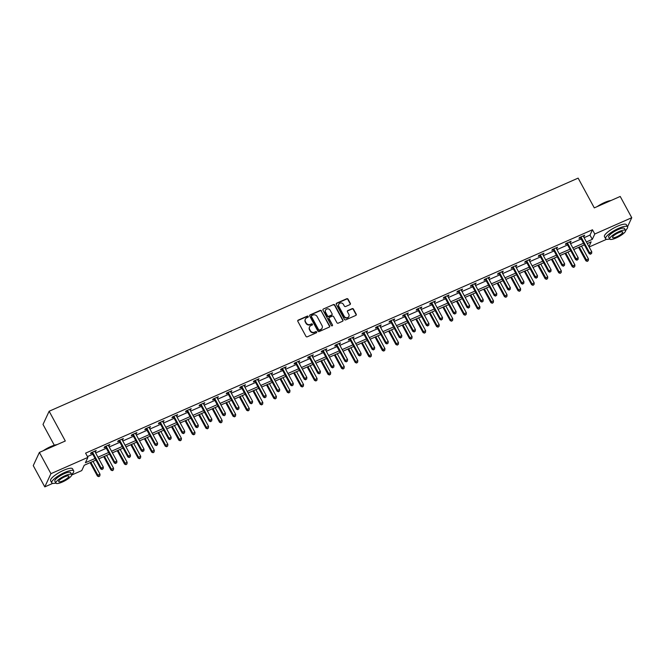 <?xml version="1.0" encoding="UTF-8"?>
<svg xmlns="http://www.w3.org/2000/svg" width="665" height="665" viewBox="0 0 665 665"><rect width="100%" height="100%" fill="white"/><g stroke="black" fill="none" stroke-linecap="round" stroke-linejoin="round"><path stroke-width="1" d="M308.203 316.432A0.69 0.632 24.9 0 0 307.288 316.116L298.219 320.114A0.981 0.898 24.9 0 0 297.82 321.32L305.975 336.349A0.981 0.898 24.9 0 0 307.28 336.806L316.357 332.808A0.69 0.632 24.9 0 0 316.631 331.96A0.69 0.632 24.9 0 0 315.717 331.635L314.545 332.159A3.134 2.884 24.9 0 1 310.364 330.688L309.682 329.433A3.134 2.884 24.9 0 1 310.962 325.559L312.143 325.044A0.69 0.632 24.9 0 0 312.417 324.196A0.69 0.632 24.9 0 0 311.503 323.88L310.331 324.395A3.134 2.884 24.9 0 1 306.149 322.924L305.468 321.677A3.134 2.884 24.9 0 1 306.748 317.803L307.928 317.28A0.69 0.632 24.9 0 0 308.203 316.432M308.119 317.155A0.69 0.632 24.9 0 0 307.122 316.474L298.053 320.472A0.981 0.898 24.9 0 0 297.721 320.721M316.548 332.675A0.69 0.632 24.9 0 0 315.551 331.993L314.545 332.159M312.334 324.911A0.69 0.632 24.9 0 0 311.336 324.229L310.331 324.395M349.948 304.603A0.981 0.898 24.9 0 0 350.347 303.398L348.061 299.184A0.981 0.898 24.9 0 0 346.756 298.726L336.681 303.165A0.981 0.898 24.9 0 0 336.282 304.371L344.437 319.4A0.981 0.898 24.9 0 0 345.742 319.857L355.817 315.418A0.981 0.898 24.9 0 0 356.216 314.204L353.456 309.117A0.981 0.898 24.9 0 0 352.142 308.651L347.837 310.555A0.981 0.898 24.9 0 0 347.438 311.769L348.809 314.287A2.618 2.411 24.9 0 1 346.631 317.745A2.618 2.411 24.9 0 1 344.237 316.299L338.867 306.415A2.618 2.411 24.9 0 1 341.045 302.957A2.618 2.411 24.9 0 1 343.439 304.404L344.329 306.05A0.981 0.898 24.9 0 0 345.634 306.507L349.948 304.603M52.718 483.389L44.788 486.88L33.25 465.625L39.385 452.424L65.303 441.003L49.144 411.244L578.134 178.12L594.294 207.879L620.212 196.458L631.75 217.713L627.527 226.798M39.385 452.424L50.931 473.68L87.896 457.387L85.403 462.74L95.062 458.484M584.103 237.696L589.988 235.102L592.473 229.757L85.585 453.139L87.896 457.387M592.473 229.757L594.784 234.005L631.75 217.713M321.511 310.879A0.981 0.898 24.9 0 0 320.206 310.422L310.131 314.861A0.981 0.898 24.9 0 0 309.732 316.075L317.887 331.095A0.981 0.898 24.9 0 0 319.192 331.552L329.266 327.113A0.981 0.898 24.9 0 0 329.665 325.908L321.345 311.237A0.981 0.898 24.9 0 0 320.04 310.779L309.965 315.218A0.981 0.898 24.9 0 0 309.632 315.476M323.406 309.009L333.481 304.57A0.981 0.898 24.9 0 1 334.786 305.036L342.941 320.056A0.981 0.898 24.9 0 1 342.541 321.262L338.227 323.165A0.981 0.898 24.9 0 1 336.922 322.708L333.614 316.615A0.981 0.898 24.9 0 0 332.309 316.158L329.449 317.413A0.981 0.898 24.9 0 0 329.05 318.626L332.492 324.969A0.69 0.632 24.9 0 1 331.926 325.875A0.69 0.632 24.9 0 1 331.295 325.501L323.007 310.223A0.981 0.898 24.9 0 1 323.406 309.009L333.481 304.57M49.144 411.244L43.009 424.436L54.297 445.226M87.448 456.572L92.751 454.237M95.652 452.956L106.317 448.252M109.218 446.98L119.891 442.275M122.784 440.995L133.457 436.298M136.358 435.018L147.023 430.313M149.924 429.041L160.589 424.337M163.49 423.056L174.164 418.36M177.065 417.08L187.73 412.375M190.631 411.103L201.296 406.398M204.197 405.118L214.862 400.421M217.763 399.141L228.436 394.445M231.337 393.165L242.002 388.46M244.903 387.18L255.568 382.483M258.469 381.203L269.142 376.506M272.035 375.226L282.708 370.521M285.609 369.241L296.274 364.545M299.175 363.265L309.84 358.568M312.741 357.288L323.414 352.583M326.307 351.303L336.98 346.606M339.882 345.326L350.546 340.63M353.447 339.35L364.112 334.645M367.014 333.365L377.687 328.668M380.579 327.388L391.253 322.691M394.154 321.411L404.819 316.706M407.72 315.426L418.385 310.73M421.286 309.449L431.959 304.753M434.852 303.473L445.525 298.768M448.426 297.488L459.091 292.791M461.992 291.511L472.657 286.815M475.558 285.534L486.231 280.829M489.132 279.549L499.797 274.853M502.698 273.573L513.363 268.876M516.264 267.596L526.929 262.891M529.83 261.611L540.504 256.914M543.405 255.634L554.07 250.938M556.971 249.658L567.636 244.953M570.537 243.673L581.202 238.976M94.995 451.759L96.209 450.513L90.989 452.815L90.581 453.705L91.986 453.081M108.57 445.774L109.775 444.536L104.563 446.83L104.147 447.728L105.552 447.104M122.136 439.798L123.349 438.551L118.129 440.853L117.713 441.743L119.118 441.128M135.702 433.821L136.915 432.574L131.695 434.877L131.279 435.766L132.692 435.143M149.276 427.836L150.481 426.598L145.261 428.892L144.854 429.789L146.258 429.166M162.842 421.859L164.056 420.613L158.835 422.915L158.42 423.805L159.824 423.189M176.408 415.883L177.622 414.636L172.401 416.938L171.986 417.828L173.39 417.204M189.974 409.898L191.188 408.659L185.967 410.953L185.552 411.851L186.965 411.228M203.548 403.921L204.754 402.674L199.542 404.977L199.126 405.866L200.531 405.251M217.114 397.944L218.328 396.697L213.108 399L212.692 399.889L214.097 399.266M230.68 391.959L231.894 390.721L226.674 393.015L226.258 393.913L227.671 393.289M244.246 385.983L245.46 384.736L240.24 387.038L239.824 387.928L241.237 387.313M257.821 380.006L259.026 378.759L253.814 381.062L253.398 381.951L254.803 381.328M271.387 374.021L272.6 372.782L267.38 375.077L266.964 375.974L268.369 375.351M284.953 368.044L286.166 366.797L280.946 369.1L280.53 369.989L281.943 369.374M298.519 362.068L299.732 360.821L294.512 363.123L294.096 364.013L295.509 363.389M312.093 356.083L313.298 354.844L308.086 357.138L307.671 358.036L309.075 357.413M325.659 350.106L326.872 348.859L321.652 351.162L321.237 352.051L322.641 351.436M339.225 344.129L340.438 342.882L335.218 345.185L334.803 346.074L336.216 345.451M352.791 338.144L354.004 336.906L348.784 339.2L348.369 340.098L349.782 339.474M366.365 332.168L367.57 330.921L362.359 333.223L361.943 334.113L363.348 333.498M379.931 326.191L381.145 324.944L375.925 327.247L375.509 328.136L376.914 327.513M393.497 320.206L394.711 318.967L389.49 321.262L389.075 322.159L390.488 321.536M407.063 314.229L408.277 312.982L403.057 315.285L402.649 316.174L404.054 315.559M420.637 308.252L421.843 307.006L416.631 309.308L416.215 310.198L417.62 309.574M434.203 302.267L435.417 301.029L430.197 303.323L429.781 304.221L431.186 303.597M447.769 296.291L448.983 295.044L443.763 297.346L443.347 298.236L444.76 297.621M461.344 290.314L462.549 289.067L457.329 291.37L456.921 292.259L458.326 291.636M474.91 284.329L476.123 283.091L470.903 285.385L470.488 286.282L471.892 285.659M488.476 278.352L489.689 277.106L484.469 279.408L484.054 280.298L485.458 279.682M502.042 272.376L503.255 271.129L498.035 273.431L497.62 274.321L499.033 273.697M515.616 266.391L516.821 265.152L511.601 267.446L511.194 268.344L512.599 267.721M529.182 260.414L530.396 259.167L525.175 261.47L524.76 262.359L526.165 261.744M542.748 254.437L543.962 253.19L538.741 255.493L538.326 256.382L539.731 255.759M556.314 248.452L557.528 247.214L552.307 249.508L551.892 250.406L553.305 249.782M569.888 242.476L571.094 241.229L565.882 243.531L565.466 244.421L566.871 243.806M583.454 236.499L584.668 235.252L579.448 237.555L579.032 238.444L580.437 237.821M44.788 486.88L50.931 473.68M626.139 229.782L625.607 230.913M606.571 239.3L589.148 246.981M95.926 460.089L84.247 465.242L81.753 470.587L71.745 475.001M588.932 246.59L591.135 241.852L587.286 243.548M584.385 244.828L573.712 249.533M570.819 250.805L560.146 255.51M557.245 256.79L546.58 261.486M543.679 262.766L533.014 267.471M530.113 268.743L519.44 273.448M516.547 274.728L505.874 279.425M502.973 280.705L492.308 285.41M489.407 286.682L478.742 291.386M475.841 292.666L465.168 297.363M462.266 298.643L451.601 303.348M448.7 304.62L438.036 309.325M435.134 310.605L424.47 315.301M421.568 316.582L410.895 321.286M407.994 322.558L397.329 327.263M394.428 328.543L383.763 333.24M380.862 334.52L370.189 339.225M367.296 340.497L356.623 345.202M353.722 346.482L343.057 351.178M340.156 352.458L329.491 357.163M326.59 358.435L315.917 363.14M313.024 364.42L302.351 369.117M299.45 370.397L288.785 375.102M285.884 376.373L275.219 381.078M272.318 382.358L261.644 387.055M258.751 388.335L248.078 393.04M245.177 394.312L234.512 399.017M231.611 400.297L220.946 404.993M218.045 406.273L207.372 410.978M204.479 412.25L193.806 416.955M190.905 418.235L180.24 422.932M177.339 424.212L166.674 428.917M163.773 430.189L153.1 434.893M150.199 436.174L139.534 440.87M136.633 442.15L125.968 446.855M123.067 448.127L112.402 452.832M109.501 454.112L98.827 458.808M586.414 241.952L592.299 239.358L594.784 234.005M97.963 457.212L108.628 452.508M111.529 451.227L122.194 446.531M125.095 445.251L135.768 440.546M138.661 439.274L149.334 434.569M152.235 433.289L162.9 428.593M165.801 427.312L176.466 422.608M179.367 421.336L190.04 416.631M192.933 415.351L203.606 410.654M206.507 409.374L217.172 404.669M220.073 403.397L230.738 398.692M233.639 397.412L244.313 392.716M247.214 391.436L257.879 386.731M260.78 385.459L271.445 380.754M274.346 379.474L285.011 374.777M287.912 373.497L298.585 368.792M301.486 367.521L312.151 362.816M315.052 361.536L325.717 356.839M328.618 355.559L339.283 350.854M342.184 349.582L352.857 344.877M355.758 343.597L366.423 338.901M369.324 337.621L379.989 332.916M382.89 331.644L393.564 326.939M396.456 325.659L407.13 320.962M410.031 319.682L420.696 314.977M423.597 313.705L434.262 309.001M437.163 307.72L447.836 303.024M450.729 301.744L461.402 297.039M464.303 295.767L474.968 291.062M477.869 289.782L488.534 285.086M491.435 283.805L502.108 279.101M505.001 277.829L515.674 273.124M518.575 271.844L529.24 267.147M532.141 265.867L542.806 261.162M545.707 259.89L556.381 255.185M559.273 253.905L569.947 249.209M572.848 247.929L583.513 243.224M589.988 235.102L592.299 239.358M95.793 451.402L95.486 450.828M109.368 445.425L109.052 444.852M122.934 439.449L122.618 438.875M136.5 433.464L136.192 432.89M150.066 427.487L149.758 426.913M163.64 421.51L163.324 420.937M177.206 415.525L176.898 414.952M190.772 409.549L190.464 408.975M204.338 403.572L204.03 402.998M217.912 397.587L217.596 397.022M231.478 391.61L231.171 391.037M245.044 385.634L244.737 385.06M258.61 379.649L258.303 379.083M272.185 373.672L271.869 373.098M285.75 367.695L285.443 367.122M299.317 361.71L299.009 361.145M312.882 355.733L312.575 355.16M326.457 349.757L326.141 349.183M340.023 343.772L339.715 343.207M353.589 337.795L353.281 337.222M367.163 331.818L366.847 331.245M380.729 325.833L380.413 325.268M394.295 319.857L393.988 319.283M407.861 313.88L407.554 313.306M421.435 307.895L421.12 307.33M435.001 301.918L434.686 301.345M448.567 295.942L448.26 295.368M462.133 289.957L461.826 289.391M475.708 283.98L475.392 283.406M489.274 278.003L488.966 277.43M502.84 272.018L502.532 271.453M516.406 266.042L516.098 265.468M529.98 260.065L529.664 259.491M543.546 254.08L543.239 253.515M557.112 248.103L556.805 247.53M570.678 242.126L570.37 241.553M584.252 236.142L583.937 235.576M305.277 319.333A3.134 2.884 24.9 0 0 305.301 322.035L305.468 321.677M310.164 324.753A3.134 2.884 24.9 0 1 305.983 323.281L305.301 322.035M309.491 327.089A3.134 2.884 24.9 0 0 309.516 329.79L309.682 329.433M314.379 332.508A3.134 2.884 24.9 0 1 310.198 331.045L309.516 329.79M329.599 326.864A0.981 0.898 24.9 0 0 329.499 326.266L321.345 311.237M311.702 315.617A0.69 0.632 24.9 0 0 311.42 316.465L318.585 329.649A0.69 0.632 24.9 0 0 319.499 329.973L320.738 329.424A3.134 2.884 24.9 0 0 322.018 325.551L317.122 316.54A3.134 2.884 24.9 0 0 312.941 315.069L311.702 315.617M311.345 316.108A0.69 0.632 24.9 0 0 311.253 316.823L311.42 316.465M322.043 328.252A3.134 2.884 24.9 0 1 320.572 329.782L319.333 330.33A0.69 0.632 24.9 0 1 318.419 330.006L311.253 316.823M342.874 321.012A0.981 0.898 24.9 0 0 342.774 320.414L334.62 305.385A0.981 0.898 24.9 0 0 333.315 304.927M328.951 318.028A0.981 0.898 24.9 0 0 328.884 318.984L332.492 324.969M330.181 310.289A2.618 2.411 24.9 0 0 325.518 310.189A2.618 2.411 24.9 0 0 325.617 312.309L327.504 315.792A0.981 0.898 24.9 0 0 328.818 316.249L331.677 314.986A0.981 0.898 24.9 0 0 332.076 313.78L330.181 310.289M325.443 310.372A2.618 2.411 24.9 0 0 325.451 312.658L325.617 312.309M332.001 314.736A0.981 0.898 24.9 0 1 331.511 315.343L328.651 316.607A0.981 0.898 24.9 0 1 327.338 316.149L325.451 312.658M338.701 304.487A2.618 2.411 24.9 0 0 338.701 306.773L338.867 306.415M348.809 316.573A2.618 2.411 24.9 0 1 344.071 316.656L338.701 306.773M356.149 315.16A0.981 0.898 24.9 0 0 356.049 314.562L353.29 309.466A0.981 0.898 24.9 0 0 351.976 309.009L347.67 310.912A0.981 0.898 24.9 0 0 347.338 311.162M350.28 304.354A0.981 0.898 24.9 0 0 350.181 303.755L347.895 299.541A0.981 0.898 24.9 0 0 346.59 299.084L336.515 303.523A0.981 0.898 24.9 0 0 336.182 303.772M90.124 462.649L97.423 476.082L97.838 475.192L100.016 474.236L93.025 461.369M90.856 462.325L97.838 475.192L98.802 476.639L99.833 475.899L98.969 476.281M100.016 474.236L99.833 475.899M98.802 476.639L97.423 476.082M92.751 452.582L92.344 453.472L100.739 468.95L101.155 468.06L92.751 452.582A0.998 0.914 24.9 0 0 92.518 452.291L92.402 452.192M102.285 469.141L103.158 468.758L102.285 469.141L101.155 468.06L103.333 467.104L94.929 451.626A0.998 0.914 24.9 0 1 94.821 451.277L94.804 451.136M92.344 453.472A0.998 0.914 24.9 0 0 92.103 453.189L91.438 452.616M100.739 468.95L102.119 469.498M103.158 468.758L103.333 467.104M43.217 450.737A12.186 3.017 -28.5 0 1 50.673 446.606A12.186 3.017 -28.5 0 1 57.132 444.602M56.625 444.827A12.485 3.084 151.5 0 0 50.856 446.755A12.485 3.084 151.5 0 0 44.372 450.23M71.645 474.486A12.485 3.084 151.5 0 0 73.699 470.936A12.485 3.084 151.5 0 0 64.796 472.433A12.485 3.084 151.5 0 0 51.754 482.848A12.485 3.084 151.5 0 0 55.852 483.064M73.699 470.936L72.543 468.808A12.485 3.084 151.5 0 0 63.649 470.305A12.485 3.084 151.5 0 0 50.607 480.72L51.754 482.848M55.893 483.131L54.829 481.177A8.986 2.219 -28.5 0 1 64.222 473.68A8.986 2.219 -28.5 0 1 70.623 472.599L71.687 474.561A8.986 2.219 151.5 0 0 65.278 475.633A8.986 2.219 151.5 0 0 55.893 483.131A8.986 2.219 151.5 0 0 62.294 482.058A8.986 2.219 151.5 0 0 71.687 474.561M62.826 480.911A5.794 1.43 151.5 0 0 68.877 476.082A5.794 1.43 151.5 0 0 64.746 476.78A5.794 1.43 151.5 0 0 58.695 481.61A5.794 1.43 151.5 0 0 62.826 480.911M597.079 206.657A12.186 3.017 -28.5 0 1 604.527 202.517A12.186 3.017 -28.5 0 1 610.994 200.522M610.487 200.747A12.485 3.084 151.5 0 0 604.718 202.667A12.485 3.084 151.5 0 0 598.226 206.142M625.507 230.398A12.485 3.084 151.5 0 0 627.552 226.848A12.485 3.084 151.5 0 0 618.658 228.344A12.485 3.084 151.5 0 0 605.615 238.76A12.485 3.084 151.5 0 0 609.714 238.976M627.552 226.848L626.397 224.728A12.485 3.084 151.5 0 0 617.502 226.225A12.485 3.084 151.5 0 0 604.46 236.64L605.615 238.76M609.747 239.051L608.691 237.097A8.986 2.219 -28.5 0 1 618.076 229.6A8.986 2.219 -28.5 0 1 624.485 228.519L625.549 230.472A8.986 2.219 151.5 0 0 619.14 231.553A8.986 2.219 151.5 0 0 609.747 239.051A8.986 2.219 151.5 0 0 616.156 237.97A8.986 2.219 151.5 0 0 625.549 230.472M616.688 236.831A5.794 1.43 151.5 0 0 622.739 232.002A5.794 1.43 151.5 0 0 618.608 232.692A5.794 1.43 151.5 0 0 612.556 237.521A5.794 1.43 151.5 0 0 616.688 236.831M103.698 456.664L110.997 470.105L111.404 469.216L113.582 468.251L106.6 455.392M104.422 456.348L111.404 469.216L112.368 470.654L113.407 469.914L112.535 470.296M113.582 468.251L113.407 469.914M112.368 470.654L110.997 470.105M117.264 450.687L124.563 464.128L124.978 463.231L127.148 462.275L120.166 449.407M117.988 450.363L125.934 464.677L126.973 463.937L126.101 464.32M127.148 462.275L126.973 463.937M125.934 464.677L124.563 464.128M106.325 446.606L105.91 447.495L114.314 462.973L114.721 462.084L106.325 446.606A0.998 0.914 24.9 0 0 106.084 446.315L105.968 446.215M115.851 463.164L116.724 462.782L115.851 463.164L114.721 462.084L116.899 461.119L108.495 445.65A0.998 0.914 24.9 0 1 108.387 445.301L108.37 445.151M105.91 447.495A0.998 0.914 24.9 0 0 105.669 447.204L105.004 446.639M114.314 462.973L115.685 463.522M116.724 462.782L116.899 461.119M119.891 440.629L119.476 441.518L127.88 456.988L128.295 456.099L119.891 440.629A0.998 0.914 24.9 0 0 119.658 440.338L119.534 440.23M129.417 457.188L130.29 456.805L129.417 457.188L128.295 456.099L130.465 455.143L122.069 439.665A0.998 0.914 24.9 0 1 121.953 439.324L121.936 439.174M119.476 441.518A0.998 0.914 24.9 0 0 119.243 441.227L118.578 440.654M127.88 456.988L129.251 457.545M130.29 456.805L130.465 455.143M130.83 444.71L138.129 458.143L138.544 457.254L140.722 456.298L133.732 443.43M131.554 444.386L138.544 457.254L139.509 458.7L140.539 457.961L139.675 458.343M140.722 456.298L140.539 457.961M139.509 458.7L138.129 458.143M144.396 438.725L151.695 452.167L152.11 451.277L154.288 450.313L147.297 437.454M145.128 438.41L152.11 451.277L153.075 452.715L154.114 451.976L153.241 452.358M154.288 450.313L154.114 451.976M153.075 452.715L151.695 452.167M157.971 432.749L165.269 446.19L165.676 445.292L167.854 444.336L160.872 431.469M158.694 432.425L165.676 445.292L166.641 446.739L167.68 445.999L166.807 446.381M167.854 444.336L167.68 445.999M166.641 446.739L165.269 446.19M133.457 434.644L133.042 435.533L141.446 451.011L141.861 450.122L133.457 434.644A0.998 0.914 24.9 0 0 133.224 434.353L133.108 434.253M142.992 451.202L143.856 450.82L142.992 451.202L141.861 450.122L144.039 449.166L135.635 433.688A0.998 0.914 24.9 0 1 135.527 433.339L135.51 433.198M133.042 435.533A0.998 0.914 24.9 0 0 132.809 435.251L132.144 434.677M141.446 451.011L142.825 451.56M143.856 450.82L144.039 449.166M147.023 428.667L146.616 429.557L155.012 445.035L155.427 444.145L147.023 428.667A0.998 0.914 24.9 0 0 146.79 428.376L146.674 428.277M156.558 445.226L157.43 444.843L156.558 445.226L155.427 444.145L157.605 443.181L149.201 427.711A0.998 0.914 24.9 0 1 149.093 427.362L149.076 427.213M146.616 429.557A0.998 0.914 24.9 0 0 146.375 429.266L145.71 428.701M155.012 445.035L156.391 445.583M157.43 444.843L157.605 443.181M160.597 422.691L160.182 423.58L168.586 439.05L169.001 438.16L160.597 422.691A0.998 0.914 24.9 0 0 160.356 422.4L160.24 422.292M170.124 439.249L170.996 438.867L170.124 439.249L169.001 438.16L171.171 437.204L162.767 421.726A0.998 0.914 24.9 0 1 162.659 421.386L162.642 421.236M160.182 423.58A0.998 0.914 24.9 0 0 159.949 423.289L159.284 422.716M168.586 439.05L169.957 439.607M170.996 438.867L171.171 437.204M174.164 416.706L173.748 417.595L182.152 433.073L182.567 432.183L174.164 416.706A0.998 0.914 24.9 0 0 173.931 416.415L173.806 416.315M183.69 433.264L184.562 432.882L183.69 433.264L182.567 432.183L184.737 431.228L176.341 415.75A0.998 0.914 24.9 0 1 176.225 415.401L176.208 415.259M173.748 417.595A0.998 0.914 24.9 0 0 173.515 417.312L172.85 416.739M182.152 433.073L183.532 433.622M184.562 432.882L184.737 431.228M187.73 410.729L187.314 411.618L195.718 427.096L196.133 426.207L187.73 410.729A0.998 0.914 24.9 0 0 187.497 410.438L187.38 410.338M197.264 427.287L198.128 426.905L197.264 427.287L196.133 426.207L198.311 425.243L189.907 409.773A0.998 0.914 24.9 0 1 189.799 409.424L189.783 409.274M187.314 411.618A0.998 0.914 24.9 0 0 187.081 411.327L186.416 410.762M195.718 427.096L197.098 427.645M198.128 426.905L198.311 425.243M201.296 404.752L200.888 405.642L209.284 421.111L209.699 420.222L201.296 404.752A0.998 0.914 24.9 0 0 201.063 404.461L200.946 404.353M210.83 421.311L211.703 420.928L210.83 421.311L209.699 420.222L211.877 419.266L203.473 403.788A0.998 0.914 24.9 0 1 203.365 403.447L203.349 403.298M200.888 405.642A0.998 0.914 24.9 0 0 200.647 405.351L199.982 404.777M209.284 421.111L210.664 421.668M211.703 420.928L211.877 419.266M214.87 398.767L214.454 399.657L222.858 415.135L223.274 414.245L214.87 398.767A0.998 0.914 24.9 0 0 214.629 398.476L214.512 398.377M224.396 415.326L225.269 414.943L224.396 415.326L223.274 414.245L225.443 413.289L217.039 397.811A0.998 0.914 24.9 0 1 216.931 397.462L216.915 397.321M214.454 399.657A0.998 0.914 24.9 0 0 214.221 399.374L213.556 398.8M222.858 415.135L224.23 415.683M225.269 414.943L225.443 413.289M228.436 392.791L228.02 393.68L236.424 409.158L236.84 408.268L228.436 392.791A0.998 0.914 24.9 0 0 228.203 392.5L228.078 392.4M237.97 409.349L238.835 408.967L237.97 409.349L236.84 408.268L239.009 407.304L230.614 391.835A0.998 0.914 24.9 0 1 230.497 391.486L230.481 391.336M228.02 393.68A0.998 0.914 24.9 0 0 227.787 393.389L227.122 392.824M236.424 409.158L237.804 409.707M238.835 408.967L239.009 407.304M242.002 386.814L241.586 387.703L249.99 403.173L250.406 402.283L242.002 386.814A0.998 0.914 24.9 0 0 241.769 386.523L241.653 386.415M251.536 403.372L252.401 402.99L251.536 403.372L250.406 402.283L252.584 401.328L244.18 385.85A0.998 0.914 24.9 0 1 244.072 385.509L244.055 385.359M241.586 387.703A0.998 0.914 24.9 0 0 241.353 387.412L240.688 386.839M249.99 403.173L251.37 403.73M252.401 402.99L252.584 401.328M255.576 380.829L255.16 381.718L263.556 397.196L263.972 396.307L255.576 380.829A0.998 0.914 24.9 0 0 255.335 380.538L255.219 380.438M265.102 397.387L265.975 397.005L265.102 397.387L263.972 396.307L266.15 395.351L257.746 379.873A0.998 0.914 24.9 0 1 257.638 379.524L257.621 379.382M255.16 381.718A0.998 0.914 24.9 0 0 254.919 381.436L254.254 380.862M263.556 397.196L264.936 397.745M265.975 397.005L266.15 395.351M269.142 374.852L268.726 375.742L277.13 391.219L277.546 390.33L269.142 374.852A0.998 0.914 24.9 0 0 268.901 374.561L268.785 374.462M278.668 391.411L279.541 391.028L278.668 391.411L277.546 390.33L279.716 389.366L271.312 373.896A0.998 0.914 24.9 0 1 271.204 373.547L271.187 373.398M268.726 375.742A0.998 0.914 24.9 0 0 268.494 375.451L267.829 374.885M277.13 391.219L278.502 391.768M279.541 391.028L279.716 389.366M282.708 368.875L282.293 369.765L290.696 385.235L291.112 384.345L282.708 368.875A0.998 0.914 24.9 0 0 282.475 368.585L282.351 368.476M292.243 385.434L293.107 385.052L292.243 385.434L291.112 384.345L293.282 383.389L284.886 367.911A0.998 0.914 24.9 0 1 284.77 367.57L284.753 367.421M282.293 369.765A0.998 0.914 24.9 0 0 282.06 369.474L281.395 368.9M290.696 385.235L292.076 385.791M293.107 385.052L293.282 383.389M296.274 362.891L295.859 363.788L304.262 379.258L304.678 378.368L296.274 362.891A0.998 0.914 24.9 0 0 296.041 362.6L295.925 362.5M305.809 379.449L306.673 379.067L305.809 379.449L304.678 378.368L306.856 377.412L298.452 361.935A0.998 0.914 24.9 0 1 298.344 361.585L298.327 361.444M295.859 363.788A0.998 0.914 24.9 0 0 295.626 363.497L294.961 362.924M304.262 379.258L305.642 379.806M306.673 379.067L306.856 377.412M309.848 356.914L309.433 357.803L317.828 373.281L318.244 372.392L309.848 356.914A0.998 0.914 24.9 0 0 309.607 356.623L309.491 356.523M319.375 373.472L320.247 373.09L319.375 373.472L318.244 372.392L320.422 371.427L312.018 355.958A0.998 0.914 24.9 0 1 311.91 355.609L311.893 355.459M309.433 357.803A0.998 0.914 24.9 0 0 309.192 357.512L308.527 356.947M317.828 373.281L319.208 373.83M320.247 373.09L320.422 371.427M323.414 350.937L322.999 351.827L331.403 367.296L331.818 366.407L323.414 350.937A0.998 0.914 24.9 0 0 323.182 350.646L323.057 350.538M332.941 367.496L333.813 367.113L332.941 367.496L331.818 366.407L333.988 365.451L325.584 349.973A0.998 0.914 24.9 0 1 325.476 349.632L325.459 349.482M322.999 351.827A0.998 0.914 24.9 0 0 322.766 351.536L322.101 350.962M331.403 367.296L332.774 367.853M333.813 367.113L333.988 365.451M336.98 344.952L336.565 345.85L344.969 361.319L345.384 360.43L336.98 344.952A0.998 0.914 24.9 0 0 336.748 344.661L336.623 344.561M346.515 361.511L347.379 361.128L346.515 361.511L345.384 360.43L347.554 359.474L339.158 343.996A0.998 0.914 24.9 0 1 339.05 343.647L339.034 343.506M336.565 345.85A0.998 0.914 24.9 0 0 336.332 345.559L335.667 344.985M344.969 361.319L346.349 361.868M347.379 361.128L347.554 359.474M350.546 338.975L350.131 339.865L358.535 355.343L358.95 354.453L350.546 338.975A0.998 0.914 24.9 0 0 350.314 338.685L350.197 338.585M360.081 355.534L360.945 355.152L360.081 355.534L358.95 354.453L361.128 353.489L352.724 338.019A0.998 0.914 24.9 0 1 352.616 337.67L352.6 337.521M350.131 339.865A0.998 0.914 24.9 0 0 349.898 339.574L349.233 339.009M358.535 355.343L359.915 355.891M360.945 355.152L361.128 353.489M364.121 332.999L363.705 333.888L372.109 349.358L372.516 348.468L364.121 332.999A0.998 0.914 24.9 0 0 363.88 332.708L363.763 332.6M373.647 349.557L374.52 349.175L373.647 349.557L372.516 348.468L374.694 347.512L366.29 332.035A0.998 0.914 24.9 0 1 366.182 331.694L366.166 331.544M363.705 333.888A0.998 0.914 24.9 0 0 363.464 333.597L362.799 333.024M372.109 349.358L373.481 349.915M374.52 349.175L374.694 347.512M377.687 327.014L377.271 327.912L385.675 343.381L386.091 342.492L377.687 327.014A0.998 0.914 24.9 0 0 377.454 326.723L377.329 326.623M387.213 343.572L388.086 343.19L387.213 343.572L386.091 342.492L388.26 341.536L379.856 326.058A0.998 0.914 24.9 0 1 379.748 325.709L379.732 325.567M377.271 327.912A0.998 0.914 24.9 0 0 377.038 327.621L376.373 327.047M385.675 343.381L387.047 343.93M388.086 343.19L388.26 341.536M171.537 426.772L178.835 440.205L179.251 439.316L181.42 438.36L174.438 425.492M172.26 426.448L180.207 440.762L181.246 440.022L180.373 440.405M181.42 438.36L181.246 440.022M180.207 440.762L178.835 440.205M185.103 420.787L192.401 434.228L192.817 433.339L194.995 432.375L188.004 419.515M185.834 420.471L192.817 433.339L193.781 434.777L194.812 434.037L193.947 434.42M194.995 432.375L194.812 434.037M193.781 434.777L192.401 434.228M198.677 414.81L205.967 428.252L206.383 427.354L208.561 426.398L201.57 413.53M199.4 414.486L206.383 427.354L207.347 428.8L208.386 428.061L207.513 428.443M208.561 426.398L208.386 428.061M207.347 428.8L205.967 428.252M212.243 408.834L219.541 422.267L219.949 421.377L222.127 420.421L215.144 407.554M212.966 408.51L219.949 421.377L220.913 422.824L221.952 422.084L221.079 422.466M222.127 420.421L221.952 422.084M220.913 422.824L219.541 422.267M225.809 402.849L233.107 416.29L233.523 415.401L235.693 414.436L228.71 401.577M226.532 402.533L233.523 415.401L234.487 416.839L235.518 416.099L234.645 416.481M235.693 414.436L235.518 416.099M234.487 416.839L233.107 416.29M239.375 396.872L246.673 410.313L247.089 409.416L249.267 408.46L242.276 395.592M240.107 396.548L247.089 409.416L248.053 410.862L249.084 410.122L248.22 410.505M249.267 408.46L249.084 410.122M248.053 410.862L246.673 410.313M252.949 390.895L260.239 404.328L260.655 403.439L262.833 402.483L255.842 389.615M253.673 390.571L260.655 403.439L261.619 404.885L262.658 404.145L261.786 404.528M262.833 402.483L262.658 404.145M261.619 404.885L260.239 404.328M266.515 384.91L273.814 398.352L274.229 397.462L276.399 396.498L269.416 383.639M267.239 384.594L274.229 397.462L275.185 398.9L276.224 398.16L275.352 398.543M276.399 396.498L276.224 398.16M275.185 398.9L273.814 398.352M280.081 378.934L287.38 392.375L287.795 391.477L289.965 390.521L282.982 377.654M280.805 378.609L287.795 391.477L288.76 392.924L289.79 392.184L288.918 392.566M289.965 390.521L289.79 392.184M288.76 392.924L287.38 392.375M293.647 372.957L300.946 386.39L301.361 385.5L303.539 384.545L296.548 371.677M294.379 372.633L301.361 385.5L302.326 386.947L303.356 386.207L302.492 386.589M303.539 384.545L303.356 386.207M302.326 386.947L300.946 386.39M307.222 366.972L314.512 380.413L314.927 379.524L317.105 378.56L310.114 365.7M307.945 366.656L314.927 379.524L315.892 380.962L316.931 380.222L316.058 380.604M317.105 378.56L316.931 380.222M315.892 380.962L314.512 380.413M320.788 360.995L328.086 374.437L328.502 373.539L330.671 372.583L323.689 359.715M321.511 360.671L329.458 374.985L330.497 374.245L329.624 374.628M330.671 372.583L330.497 374.245M329.458 374.985L328.086 374.437M334.354 355.019L341.652 368.452L342.068 367.562L344.237 366.606L337.255 353.738M335.077 354.694L342.068 367.562L343.032 369.009L344.063 368.269L343.198 368.651M344.237 366.606L344.063 368.269M343.032 369.009L341.652 368.452M347.92 349.034L355.218 362.475L355.634 361.585L357.812 360.621L350.821 347.762M348.651 348.718L355.634 361.585L356.598 363.024L357.629 362.284L356.764 362.666M357.812 360.621L357.629 362.284M356.598 363.024L355.218 362.475M361.494 343.057L368.784 356.498L369.2 355.6L371.378 354.644L364.387 341.777M362.217 342.741L369.2 355.6L370.164 357.047L371.203 356.307L370.33 356.689M371.378 354.644L371.203 356.307M370.164 357.047L368.784 356.498M375.06 337.08L382.358 350.513L382.774 349.624L384.944 348.668L377.961 335.8M375.783 336.756L383.73 351.07L384.769 350.33L383.896 350.713M384.944 348.668L384.769 350.33M383.73 351.07L382.358 350.513M388.626 331.095L395.924 344.537L396.34 343.647L398.51 342.683L391.527 329.823M389.349 330.779L396.34 343.647L397.304 345.085L398.335 344.345L397.471 344.728M398.51 342.683L398.335 344.345M397.304 345.085L395.924 344.537M402.192 325.119L409.49 338.56L409.906 337.662L412.084 336.706L405.093 323.838M402.924 324.803L409.906 337.662L410.87 339.108L411.901 338.369L411.037 338.751M412.084 336.706L411.901 338.369M410.87 339.108L409.49 338.56M415.766 319.142L423.065 332.575L423.472 331.685L425.65 330.729L418.667 317.862M416.49 318.818L423.472 331.685L424.436 333.132L425.475 332.392L424.603 332.774M425.65 330.729L425.475 332.392M424.436 333.132L423.065 332.575M429.332 313.157L436.631 326.598L437.046 325.709L439.216 324.753L432.233 311.885M430.056 312.841L437.046 325.709L438.002 327.147L439.041 326.407L438.169 326.789M439.216 324.753L439.041 326.407M438.002 327.147L436.631 326.598M442.898 307.18L450.197 320.621L450.612 319.724L452.782 318.768L445.799 305.9M443.621 306.864L450.612 319.724L451.577 321.17L452.607 320.43L451.743 320.813M452.782 318.768L452.607 320.43M451.577 321.17L450.197 320.621M456.464 301.203L463.763 314.636L464.178 313.747L466.356 312.791L459.365 299.923M457.196 300.879L464.178 313.747L465.143 315.193L466.182 314.454L465.309 314.836M466.356 312.791L466.182 314.454M465.143 315.193L463.763 314.636M470.039 295.218L477.337 308.66L477.744 307.77L479.922 306.814L472.94 293.947M470.762 294.903L477.744 307.77L478.709 309.208L479.748 308.469L478.875 308.851M479.922 306.814L479.748 308.469M478.709 309.208L477.337 308.66M483.605 289.242L490.903 302.683L491.319 301.785L493.488 300.829L486.506 287.962M484.328 288.926L492.275 303.232L493.314 302.492L492.441 302.874M493.488 300.829L493.314 302.492M492.275 303.232L490.903 302.683M497.171 283.265L504.469 296.698L504.885 295.809L507.062 294.853L500.072 281.985M497.894 282.941L504.885 295.809L505.849 297.255L506.88 296.515L506.015 296.898M507.062 294.853L506.88 296.515M505.849 297.255L504.469 296.698M391.253 321.037L390.837 321.926L399.241 337.404L399.657 336.515L391.253 321.037A0.998 0.914 24.9 0 0 391.02 320.746L390.904 320.646M400.787 337.596L401.652 337.213L400.787 337.596L399.657 336.515L401.835 335.551L393.431 320.081A0.998 0.914 24.9 0 1 393.323 319.732L393.306 319.582M390.837 321.926A0.998 0.914 24.9 0 0 390.604 321.636L389.939 321.07M399.241 337.404L400.621 337.953M401.652 337.213L401.835 335.551M404.819 315.06L404.411 315.95L412.807 331.419L413.223 330.53L404.819 315.06A0.998 0.914 24.9 0 0 404.586 314.769L404.47 314.661M414.353 331.619L415.226 331.237L414.353 331.619L413.223 330.53L415.401 329.574L406.997 314.096A0.998 0.914 24.9 0 1 406.889 313.755L406.872 313.606M404.411 315.95A0.998 0.914 24.9 0 0 404.17 315.659L403.505 315.085M412.807 331.419L414.187 331.976M415.226 331.237L415.401 329.574M418.393 309.075L417.977 309.973L426.381 325.443L426.789 324.553L418.393 309.075A0.998 0.914 24.9 0 0 418.152 308.784L418.036 308.685M427.919 325.634L428.792 325.252L427.919 325.634L426.789 324.553L428.967 323.597L420.563 308.119A0.998 0.914 24.9 0 1 420.455 307.77L420.438 307.629M417.977 309.973A0.998 0.914 24.9 0 0 417.736 309.682L417.071 309.109M426.381 325.443L427.753 325.991M428.792 325.252L428.967 323.597M431.959 303.099L431.543 303.988L439.947 319.466L440.363 318.577L431.959 303.099A0.998 0.914 24.9 0 0 431.726 302.808L431.602 302.708M441.485 319.657L442.358 319.275L441.485 319.657L440.363 318.577L442.533 317.612L434.129 302.143A0.998 0.914 24.9 0 1 434.021 301.794L434.004 301.644M431.543 303.988A0.998 0.914 24.9 0 0 431.311 303.697L430.646 303.132M439.947 319.466L441.319 320.015M442.358 319.275L442.533 317.612M445.525 297.122L445.109 298.011L453.513 313.489L453.929 312.592L445.525 297.122A0.998 0.914 24.9 0 0 445.292 296.831L445.176 296.723M455.06 313.681L455.924 313.298L455.06 313.681L453.929 312.592L456.107 311.636L447.703 296.158A0.998 0.914 24.9 0 1 447.595 295.817L447.578 295.667M445.109 298.011A0.998 0.914 24.9 0 0 444.877 297.721L444.212 297.147M453.513 313.489L454.893 314.038M455.924 313.298L456.107 311.636M459.091 291.137L458.684 292.035L467.079 307.504L467.495 306.615L459.091 291.137A0.998 0.914 24.9 0 0 458.858 290.846L458.742 290.746M468.626 307.696L469.498 307.313L468.626 307.696L467.495 306.615L469.673 305.659L461.269 290.181A0.998 0.914 24.9 0 1 461.161 289.832L461.144 289.691M458.684 292.035A0.998 0.914 24.9 0 0 458.443 291.744L457.778 291.17M467.079 307.504L468.459 308.053M469.498 307.313L469.673 305.659M472.665 285.16L472.25 286.05L480.654 301.528L481.061 300.638L472.665 285.16A0.998 0.914 24.9 0 0 472.424 284.869L472.308 284.77M482.192 301.719L483.064 301.336L482.192 301.719L481.061 300.638L483.239 299.674L474.835 284.204A0.998 0.914 24.9 0 1 474.727 283.855L474.71 283.706M472.25 286.05A0.998 0.914 24.9 0 0 472.017 285.759L471.344 285.194M480.654 301.528L482.025 302.076M483.064 301.336L483.239 299.674M486.231 279.184L485.816 280.073L494.22 295.551L494.635 294.653L486.231 279.184A0.998 0.914 24.9 0 0 485.999 278.893L485.874 278.785M495.757 295.742L496.63 295.36L495.757 295.742L494.635 294.653L496.805 293.697L488.409 278.219A0.998 0.914 24.9 0 1 488.293 277.879L488.276 277.729M485.816 280.073A0.998 0.914 24.9 0 0 485.583 279.782L484.918 279.209M494.22 295.551L495.6 296.1M496.63 295.36L496.805 293.697M499.797 273.199L499.382 274.096L507.786 289.566L508.201 288.676L499.797 273.199A0.998 0.914 24.9 0 0 499.565 272.908L499.448 272.808M509.332 289.757L510.196 289.375L509.332 289.757L508.201 288.676L510.379 287.721L501.975 272.243A0.998 0.914 24.9 0 1 501.867 271.894L501.851 271.752M499.382 274.096A0.998 0.914 24.9 0 0 499.149 273.805L498.484 273.232M507.786 289.566L509.166 290.115M510.196 289.375L510.379 287.721M510.745 277.28L518.035 290.721L518.451 289.832L520.629 288.876L513.638 276.008M511.468 276.964L518.451 289.832L519.415 291.27L520.454 290.53L519.581 290.913M520.629 288.876L520.454 290.53M519.415 291.27L518.035 290.721M513.363 267.222L512.956 268.111L521.352 283.589L521.767 282.7L513.363 267.222A0.998 0.914 24.9 0 0 513.131 266.931L513.014 266.831M522.898 283.78L523.771 283.398L522.898 283.78L521.767 282.7L523.945 281.736L515.541 266.266A0.998 0.914 24.9 0 1 515.433 265.917L515.417 265.767M512.956 268.111A0.998 0.914 24.9 0 0 512.715 267.82L512.05 267.255M521.352 283.589L522.732 284.138M523.771 283.398L523.945 281.736M524.311 271.303L531.609 284.745L532.017 283.847L534.195 282.891L527.212 270.023M525.034 270.988L532.017 283.847L532.981 285.293L534.02 284.553L533.147 284.936M534.195 282.891L534.02 284.553M532.981 285.293L531.609 284.745M526.938 261.245L526.522 262.135L534.926 277.613L535.342 276.715L526.938 261.245A0.998 0.914 24.9 0 0 526.697 260.954L526.58 260.846M536.464 277.804L537.337 277.421L536.464 277.804L535.342 276.715L537.511 275.759L529.107 260.281A0.998 0.914 24.9 0 1 528.999 259.94L528.983 259.791M526.522 262.135A0.998 0.914 24.9 0 0 526.289 261.844L525.624 261.27M534.926 277.613L536.298 278.161M537.337 277.421L537.511 275.759M537.877 265.327L545.175 278.76L545.591 277.87L547.761 276.914L540.778 264.047M538.6 265.002L546.547 279.317L547.586 278.577L546.713 278.959M547.761 276.914L547.586 278.577M546.547 279.317L545.175 278.76M540.504 255.26L540.088 256.158L548.492 271.628L548.908 270.738L540.504 255.26A0.998 0.914 24.9 0 0 540.271 254.969L540.146 254.87M550.03 271.819L550.903 271.436L550.03 271.819L548.908 270.738L551.077 269.782L542.682 254.304A0.998 0.914 24.9 0 1 542.565 253.955L542.549 253.814M540.088 256.158A0.998 0.914 24.9 0 0 539.855 255.867L539.19 255.294M548.492 271.628L549.872 272.176M550.903 271.436L551.077 269.782M551.443 259.342L558.741 272.783L559.157 271.894L561.335 270.938L554.344 258.07M552.174 259.026L559.157 271.894L560.121 273.332L561.152 272.592L560.287 272.974M561.335 270.938L561.152 272.592M560.121 273.332L558.741 272.783M554.07 249.284L553.654 250.173L562.058 265.651L562.474 264.761L554.07 249.284A0.998 0.914 24.9 0 0 553.837 248.993L553.721 248.893M563.604 265.842L564.469 265.46L563.604 265.842L562.474 264.761L564.652 263.797L556.248 248.328A0.998 0.914 24.9 0 1 556.139 247.978L556.123 247.829M553.654 250.173A0.998 0.914 24.9 0 0 553.421 249.882L552.756 249.317M562.058 265.651L563.438 266.2M564.469 265.46L564.652 263.797M565.017 253.365L572.307 266.806L572.723 265.909L574.901 264.953L567.91 252.085M565.74 253.049L572.723 265.909L573.687 267.355L574.726 266.615L573.853 266.998M574.901 264.953L574.726 266.615M573.687 267.355L572.307 266.806M567.644 243.307L567.228 244.196L575.624 259.674L576.04 258.776L567.644 243.307A0.998 0.914 24.9 0 0 567.403 243.016L567.287 242.908M577.17 259.865L578.043 259.483L577.17 259.865L576.04 258.776L578.218 257.821L569.814 242.343A0.998 0.914 24.9 0 1 569.706 242.002L569.689 241.852M567.228 244.196A0.998 0.914 24.9 0 0 566.987 243.905L566.322 243.332M575.624 259.674L577.004 260.223M578.043 259.483L578.218 257.821M578.583 247.388L585.882 260.821L586.297 259.932L588.467 258.976L581.484 246.108M579.306 247.064L587.253 261.378L588.292 260.638L587.419 261.021M588.467 258.976L588.292 260.638M587.253 261.378L585.882 260.821M581.21 237.322L580.794 238.22L589.198 253.689L589.614 252.8L581.21 237.322A0.998 0.914 24.9 0 0 580.969 237.031L580.853 236.931M590.736 253.88L591.609 253.498L590.736 253.88L589.614 252.8L591.784 251.844L583.38 236.366A0.998 0.914 24.9 0 1 583.271 236.017L583.255 235.876M580.794 238.22A0.998 0.914 24.9 0 0 580.562 237.929L579.897 237.355M589.198 253.689L590.57 254.238M591.609 253.498L591.784 251.844M92.518 452.291L92.103 453.189M106.084 446.315L105.669 447.204M119.658 440.338L119.243 441.227M133.224 434.353L132.809 435.251M146.79 428.376L146.375 429.266M160.356 422.4L159.949 423.289M173.931 416.415L173.515 417.312M187.497 410.438L187.081 411.327M201.063 404.461L200.647 405.351M214.629 398.476L214.221 399.374M228.203 392.5L227.787 393.389M241.769 386.523L241.353 387.412M255.335 380.538L254.919 381.436M268.901 374.561L268.494 375.451M282.475 368.585L282.06 369.474M296.041 362.6L295.626 363.497M309.607 356.623L309.192 357.512M323.182 350.646L322.766 351.536M336.748 344.661L336.332 345.559M350.314 338.685L349.898 339.574M363.88 332.708L363.464 333.597M377.454 326.723L377.038 327.621M391.02 320.746L390.604 321.636M404.586 314.769L404.17 315.659M418.152 308.784L417.736 309.682M431.726 302.808L431.311 303.697M445.292 296.831L444.877 297.721M458.858 290.846L458.443 291.744M472.424 284.869L472.017 285.759M485.999 278.893L485.583 279.782M499.565 272.908L499.149 273.805M513.131 266.931L512.715 267.82M526.697 260.954L526.289 261.844M540.271 254.969L539.855 255.867M553.837 248.993L553.421 249.882M567.403 243.016L566.987 243.905M580.969 237.031L580.562 237.929"/></g></svg>
